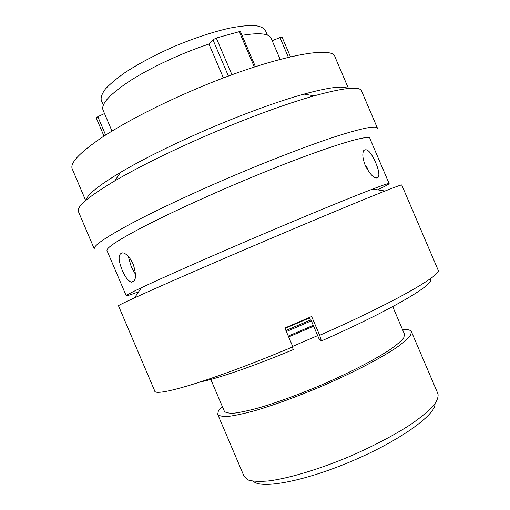 <?xml version="1.0" encoding="UTF-8"?>
<svg xmlns="http://www.w3.org/2000/svg" width="510" height="510" viewBox="0 0 510 510"><rect width="100%" height="100%" fill="white"/><g stroke="black" fill="none" stroke-linecap="round" stroke-linejoin="round"><path stroke-width="0.76" d="M434.992 403.837C435.661 414.84 399.764 440.742 352.091 461.027C304.457 481.395 260.916 489.377 253.438 481.281M217.694 414.349L244.156 476.493L248.211 480.012C253.036 481.44 260.081 481.727 269.35 480.86C289.565 478.138 319.56 469.13 350.077 456.291C373.288 446.129 393.274 435.674 410.046 424.919C419.947 418.104 427.584 411.914 432.964 406.336C436.955 401.236 438.625 397.067 437.962 393.828L411.423 331.717L410.499 335.523C407.751 338.971 402.664 343.281 395.237 348.457C378.554 359.422 350.823 373.715 320.433 386.797C297.075 396.589 275.942 404.341 257.027 410.065C245.597 413.253 236.213 415.344 228.875 416.332C222.857 416.689 219.134 416.026 217.694 414.349L218.344 410.983L222.296 406.419M267.374 35.101L265.34 30.332C263.638 27.827 259.998 26.214 254.401 25.5C247.713 25.36 239.356 26.259 229.328 28.197C212.868 31.964 194.794 37.931 175.108 46.091C155.595 54.653 138.777 63.565 124.663 72.834C116.325 78.738 109.892 84.15 105.36 89.071C102.006 93.604 100.648 97.346 101.28 100.311L103.313 105.079M309.5 317.94L285.033 328.453M317.66 335.606L292.676 346.367M392.719 306.612L404.577 334.375L403.703 337.932C401.128 341.152 396.378 345.174 389.442 349.994C373.881 360.2 348.12 373.473 319.923 385.605C298.254 394.689 278.632 401.893 261.043 407.222C250.404 410.199 241.657 412.15 234.81 413.087C229.188 413.425 225.701 412.813 224.355 411.245L210.808 379.434M402.517 329.549C406.993 329.288 409.842 329.811 411.054 331.13L411.423 331.717M223.418 77.953L208.953 44.064C181.955 53.008 151.642 67.103 131.032 80.178C110.192 93.859 100.859 103.817 103.026 110.052L111.99 131.083M280.143 59.364L271.161 38.333C269.006 33.494 259.297 32.5 242.027 35.343M96.333 117.989L97.824 116.688L105.64 135.048M104.518 113.545L97.824 116.688M228.429 76.073L212.957 39.812L208.953 44.064M212.957 39.812L216.272 38.02L239.273 31.671L240.49 31.741L255.408 66.676M272.168 40.704L279.971 37.581L282.1 37.23L290.458 56.801M365.287 165.546C370.872 175.944 375.271 179.769 378.477 177.027C379.459 174.127 378.516 169.32 375.66 162.601C370.891 151.897 366.907 147.894 363.706 150.584C362.138 153.733 362.667 158.718 365.287 165.546M366.709 166.681L368.507 171.443M122.247 270.294C125.128 276.994 128.144 280.953 131.28 282.17C136.144 281.596 136.782 275.598 133.186 264.174C130.05 257.556 126.639 253.77 122.948 252.807C118.09 253.425 117.855 259.252 122.247 270.294M135.583 274.584L131.261 266.743L128.252 256.326M86.133 200.156C87.006 194.877 98.468 185.614 120.526 172.367C145.369 157.768 176.626 142.462 214.296 126.435C248.816 112.002 278.728 101.222 304.03 94.095C328.854 87.35 343.472 85.489 347.884 88.51M85.686 200.538L72.222 168.899C69.768 163.009 79.847 152.413 102.465 137.107C125.281 122.107 160.746 103.785 197.956 88.141C272.091 56.763 333.005 44.918 334.955 56.833L348.47 88.453M216.769 131.191C254.452 115.426 286.92 103.638 314.173 95.842C343.855 87.707 359.62 86.043 361.488 90.856L377.451 128.195C376.259 125.339 362.878 127.946 337.32 136.017C311.68 144.298 274.119 158.578 235.435 174.949C195.209 191.989 156.207 210.267 130.585 223.89C105.136 237.634 93.049 245.992 94.318 248.963L78.419 211.593C76.232 206.92 88.351 196.688 114.763 180.903C141.64 165.266 175.638 148.697 216.769 131.191M138.669 291.765C130.738 294.735 126.582 296.061 126.2 295.736L107.023 250.678C105.984 248.121 117.364 240.548 141.149 227.957C165.055 215.488 201.195 198.69 238.393 182.924C312.515 151.413 370.56 132.766 369.897 138.554L389.143 183.581C389.117 184.078 385.279 186.163 377.649 189.835M126.2 295.736C125.925 295.328 131.019 292.644 141.487 287.678C162.505 277.708 210.349 256.568 260.667 235.155C308.104 214.946 352.136 196.879 372.746 189.038C383.571 184.92 389.041 183.103 389.143 183.581M319.668 335.312L311.648 316.525L284.854 328.026L292.874 346.832C214.251 379.963 154.422 397.787 154.683 390.845L118.492 305.783C118.256 305.515 123.573 302.889 134.442 297.897C156.806 287.634 208.896 264.875 263.817 241.485C315.582 219.421 363.292 199.601 384.999 191.027C396.123 186.634 401.695 184.62 401.727 184.971L438.077 269.969C442.725 274.527 393.854 302.768 319.668 335.312L321.402 340.948C392.783 309.525 437.905 282.381 429.853 279.059M309.328 317.539L310.335 319.891L311.278 320.65L318.935 338.589L321.402 340.948M201.055 381.748C217.12 378.72 253.444 366.25 293.352 349.586L292.281 347.081M288.392 57.286L279.971 37.581M216.272 38.02L231.961 74.772M254.362 67.014L239.273 31.671M288.284 336.071L313.274 325.323M311.355 320.822L286.359 331.564M313.65 326.196L288.66 336.951M285.912 330.512L310.437 319.974M103.995 136.106L96.25 117.912M310.469 319.999L285.925 330.544M376.087 178.092L378.477 177.027M134.194 280.991L131.28 282.17M304.03 94.095L314.173 95.842M372.746 189.038L384.999 191.027M141.487 287.678L134.442 297.897M120.526 172.367L114.763 180.903"/></g></svg>
